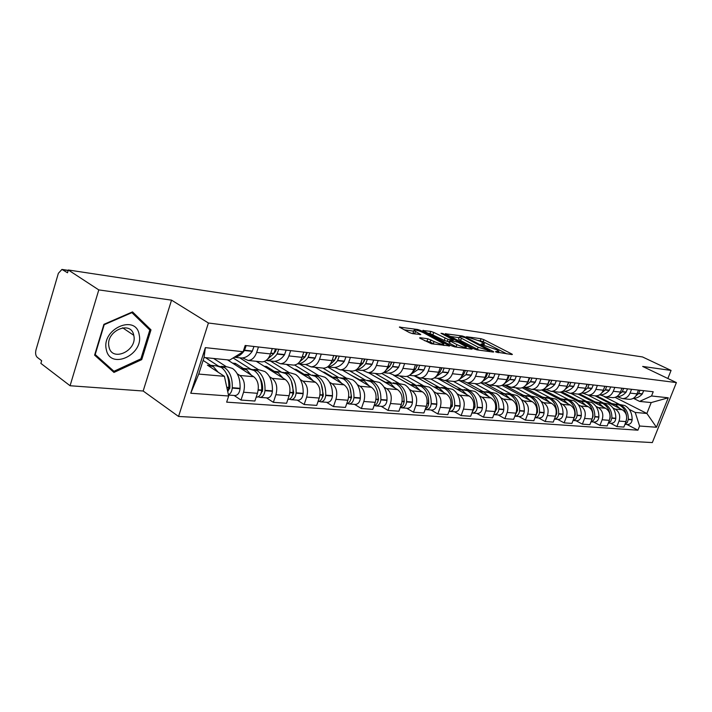 <?xml version="1.0" encoding="UTF-8"?>
<svg xmlns="http://www.w3.org/2000/svg" width="712" height="712" viewBox="0 0 712 712"><rect width="100%" height="100%" fill="white"/><g stroke="black" fill="none" stroke-linecap="round" stroke-linejoin="round"><path stroke-width="1.07" d="M495.766 351.968L511.955 354.567L512.4 354.407L511.688 353.935L483.884 339.677L481.054 338.707L466.458 336.74L479.986 341.146L484.418 343.771L481.054 344.003L481.187 344.43L496.709 349.761L498.925 351.265L495.597 351.523L495.766 351.968M420.169 337.719L419.599 337.933L420.214 338.36L431.428 343.745L449.699 345.934L420.828 330.537L417.81 329.505L399.37 327.102L409.427 332.584L412.524 333.634L420.783 334.524L413.859 330.493C414.464 329.442 417.677 330.199 423.489 332.744L443.798 343.798C443.193 344.866 439.954 344.101 434.08 341.511L427.85 338.787L420.169 337.719L419.982 338.227M208.411 323.008L171.539 300.144L98.79 289.909L68.308 269.99L642.527 356.952L671.069 370.436L642.651 366.44L676.4 382.584L208.411 323.008L178.552 416.458L652.334 442.579L676.4 382.584M473.996 348.844L476.996 349.868L493.309 352.057L493.781 351.897L493.087 351.425L465.141 336.963L462.257 335.975L445.303 333.75L473.996 348.844M471.7 349.156L454.692 346.877L451.63 345.827L422.812 330.493L430.76 331.392L433.742 332.406L448.026 339.366L453.348 339.864L440.986 333.287L442.98 333.572L471.531 348.515L472.198 348.978L471.7 349.156M98.79 289.909L70.079 385.744L40.878 363.396L41.661 360.708L37.255 357.353C35.645 355.724 35.217 353.232 36.001 349.868L58.366 273.301L61.944 269.421L67.498 272.758L68.308 269.99M70.079 385.744L143.165 391.013L178.552 416.458M667.856 378.499L671.069 370.436M628.527 399.245L629.452 399.343C632.87 399.254 635.38 397.43 636.982 393.861L638.477 390.087M612.89 407.896L615.266 409.124C619.342 411.821 620.597 415.799 619.039 421.077L626.008 421.611C627.557 416.378 626.302 412.426 622.244 409.747L595.09 395.836M626.008 421.611L623.854 427.075L616.877 426.586L610.487 423.231M631.562 389.304L630.067 393.104C628.456 396.709 625.937 398.551 622.511 398.631L617.348 396.726M619.039 421.077L616.877 426.586M588.05 395.124L602.806 402.716M611.928 397.554L612.863 397.652C616.307 397.563 618.844 395.694 620.463 392.054L621.968 388.209M593.505 421.985L599.94 425.384L607.185 425.901L609.365 420.329C610.932 415.007 609.668 410.975 605.583 408.252L578.135 394.074M614.803 387.399L613.281 391.28C611.661 394.946 609.116 396.824 605.663 396.913L600.456 394.982M595.944 406.356L598.347 407.602C602.45 410.343 603.714 414.402 602.138 419.777L599.94 425.384M570.908 393.371L585.789 401.087M594.707 395.801L595.65 395.89C599.121 395.801 601.676 393.896 603.313 390.185L604.844 386.269M575.892 420.685L582.372 424.147L589.883 424.681L592.09 419.003C593.683 413.574 592.411 409.471 588.29 406.703L560.317 392.116M597.395 385.423L595.864 389.375C594.217 393.113 591.654 395.035 588.165 395.133L582.923 393.166M578.366 404.763L580.778 406.027C584.917 408.822 586.181 412.951 584.588 418.425L582.372 424.147M553.144 391.564L568.132 399.405M576.827 393.976L577.77 394.074C581.277 393.967 583.849 392.027 585.504 388.245L587.053 384.249M557.585 419.332L564.118 422.857L571.923 423.409L574.157 417.624C575.759 412.088 574.495 407.914 570.348 405.092L541.69 390.007M579.319 383.376L577.761 387.408C576.106 391.217 573.516 393.175 570.001 393.282L564.714 391.28M560.104 403.108L562.542 404.398C566.699 407.237 567.971 411.447 566.36 417.027L564.118 422.857M534.721 389.678L549.806 397.661M558.235 392.081L559.196 392.178C562.72 392.072 565.328 390.087 567.001 386.233L568.559 382.157M538.575 417.926L545.143 421.522L553.26 422.091L555.52 416.191C557.149 410.548 555.867 406.294 551.693 403.419L522.243 387.755M560.513 381.24L558.947 385.352C557.265 389.242 554.657 391.244 551.115 391.351L545.793 389.322M541.12 401.381L543.576 402.698C547.768 405.591 549.05 409.881 547.412 415.568L545.143 421.522M515.577 387.728L530.76 395.845M538.913 390.105L539.874 390.203C543.434 390.096 546.051 388.067 547.742 384.133L549.326 379.977M518.79 416.467L525.403 420.125L533.849 420.721L536.136 414.704C537.783 408.946 536.501 404.603 532.3 401.684L501.924 385.352M540.951 379.024L539.367 383.216C537.667 387.195 535.032 389.233 531.463 389.348L526.106 387.284M521.38 399.592L523.863 400.927C528.073 403.873 529.354 408.252 527.699 414.055L525.403 420.125M495.677 385.699L510.958 393.958M518.79 388.058L519.76 388.156C523.347 388.04 525.999 385.966 527.708 381.952L529.301 377.698M498.204 414.954L504.861 418.674L513.655 419.297L515.969 413.156C517.633 407.282 516.351 402.85 512.115 399.877L480.707 382.789M520.579 376.71L518.977 381C517.259 385.05 514.598 387.141 511.002 387.266L505.609 385.165M500.83 397.723L503.331 399.085C507.567 402.084 508.858 406.552 507.184 412.479L504.861 418.674M474.984 383.59L490.346 391.992M497.839 385.922L498.818 386.02C502.432 385.895 505.102 383.777 506.828 379.674L508.439 375.34M476.755 413.369L483.448 417.17L492.615 417.81L494.956 411.545C496.638 405.537 495.356 401.025 491.102 397.99L459.347 380.511M499.352 374.307L497.724 378.677C495.988 382.825 493.309 384.961 489.687 385.094L484.258 382.958M479.425 395.783L481.944 397.171C486.207 400.224 487.489 404.781 485.798 410.842L483.448 417.17M453.437 381.392L468.888 389.945M475.999 383.697L476.978 383.795C480.618 383.661 483.306 381.498 485.059 377.298L486.688 372.865M454.389 411.723L461.127 415.594L470.685 416.262L473.053 409.863C474.753 403.731 473.471 399.12 469.19 396.023L437.275 378.232M477.2 371.798L475.563 376.265C473.809 380.502 471.104 382.682 467.464 382.825L461.999 380.653M457.113 393.754L459.641 395.169C463.93 398.293 465.212 402.939 463.494 409.124L461.127 415.594M430.876 379.042L446.513 387.809M453.206 381.374L454.194 381.472C457.852 381.329 460.566 379.113 462.337 374.823L463.984 370.293M431.054 409.996L437.827 413.948L447.803 414.651L450.198 408.101C451.924 401.835 450.634 397.127 446.335 393.976L414.108 375.758M454.078 369.172L452.423 373.747C450.643 378.072 447.919 380.315 444.252 380.457L438.761 378.25M433.822 391.636L436.367 393.086C440.675 396.264 441.956 401.016 440.221 407.335L437.827 413.948M406.979 376.372L423.177 385.584M429.407 378.944L430.395 379.042C434.08 378.891 436.812 376.621 438.601 372.234L440.265 367.606M406.685 408.207L413.476 412.23L423.907 412.96L426.328 406.267C428.072 399.868 426.791 395.053 422.474 391.84L393.62 375.295M429.915 366.431L428.232 371.103C426.443 375.536 423.702 377.832 420.009 377.983L414.491 375.731M409.489 389.428L412.052 390.906C416.378 394.145 417.659 399.005 415.906 405.466L413.476 412.23M381.828 373.462L398.809 383.261M404.523 376.408L405.52 376.506C409.222 376.345 411.972 374.022 413.779 369.528L415.47 364.793M381.196 406.321L388.022 410.432L398.934 411.198L401.372 404.354C403.143 397.803 401.862 392.882 397.527 389.606L368.585 372.741M404.63 363.565L402.939 368.353C401.123 372.883 398.364 375.233 394.653 375.402L389.108 373.106M384.053 387.114L386.634 388.627C390.968 391.938 392.25 396.895 390.47 403.517L388.022 410.432M355.386 370.302L373.337 380.831M378.481 373.755L379.487 373.853C383.207 373.684 385.984 371.299 387.8 366.698L389.508 361.847M354.532 404.354L361.367 408.546L372.794 409.356L375.26 402.342C377.057 395.641 375.776 390.612 371.433 387.266L342.401 370.071M378.161 360.557L376.443 365.461C374.61 370.107 371.833 372.518 368.104 372.696L362.542 370.356M357.433 384.694L360.023 386.242C364.375 389.624 365.648 394.697 363.841 401.47L361.367 408.546M327.591 366.894L346.691 378.295M351.212 370.97L352.218 371.077C355.955 370.89 358.741 368.442 360.583 363.734L362.31 358.759M326.585 402.298L333.438 406.579L345.418 407.424L347.91 400.242C349.726 393.38 348.453 388.236 344.092 384.818L315.007 367.285M350.402 357.415L348.666 362.435C346.824 367.196 344.03 369.67 340.283 369.857L334.702 367.481M329.531 382.166L332.139 383.741C336.5 387.195 337.764 392.392 335.939 399.325L333.438 406.579M299.654 364.01L318.78 375.633M322.607 368.06L323.613 368.157C327.369 367.962 330.172 365.452 332.023 360.619L333.768 355.528M297.278 400.135L304.14 404.514L316.707 405.395L319.225 398.044C321.059 391.004 319.804 385.744 315.434 382.246L286.322 364.357M321.272 354.104L319.519 359.257C317.659 364.143 314.846 366.68 311.091 366.885L305.501 364.455M300.277 379.505L302.885 381.125C307.255 384.649 308.51 389.971 306.667 397.073L304.14 404.514M270.391 360.984L289.526 372.839M292.579 364.998L293.584 365.096C297.349 364.891 300.161 362.31 302.039 357.353L303.802 352.128M266.502 397.866L273.355 402.333L286.571 403.268L289.108 395.73C290.968 388.512 289.713 383.118 285.352 379.549L256.24 361.287M290.665 350.633L288.894 355.92C287.007 360.931 284.186 363.538 280.43 363.752L274.832 361.278M269.554 376.71L272.171 378.366C276.532 381.97 277.778 387.426 275.909 394.715L273.355 402.333M239.686 357.807L258.812 369.911M261.01 361.776L262.025 361.883C265.79 361.651 268.611 358.999 270.507 353.917L272.287 348.551M234.141 395.48L240.994 400.055L254.887 401.034L257.45 393.3C259.337 385.895 258.1 380.368 253.739 376.719L227.457 359.863M258.456 346.984L256.667 352.413C254.771 357.549 251.941 360.236 248.177 360.468L242.578 357.94M237.247 373.773L239.873 375.473C244.225 379.158 245.453 384.747 243.566 392.232L240.994 400.055M213.618 358.465L226.532 366.831M629.23 409.382L635.229 412.444L646.87 413.467L651.204 402.574L639.607 401.408L633.636 398.417M604.497 396.771L619.217 404.283M615.07 397.349L646.87 413.467L656.455 427.245L639.581 426.016L635.229 412.444M639.607 401.408L651.533 395.979L668.265 397.794L656.455 427.245M228.668 396.005L190.745 393.238L205.359 347.634L243.139 351.728L229.691 360.085L204.05 357.504L198.737 374.067L224.413 376.328L228.668 396.005L226.665 402.147L637.925 430.19L639.581 426.016M651.533 395.979L653.216 391.76L245.186 345.48L243.139 351.728M171.539 300.144L143.165 391.013M94.598 355.146L113.965 372.438L141.75 359.613L150.989 329.852L132.512 311.892L103.907 324.343L94.598 355.146M224.413 376.328L207.415 365.14M626.863 424.441L637.925 430.19M668.265 397.794L651.204 402.574M204.05 357.504L205.359 347.634M198.737 374.067L190.745 393.238M146.797 327.093L150.989 329.852M140.754 358.928L141.75 359.613M506.837 353.873L483.145 341.689L478.589 340.478M459.08 337.675L450.189 336.402M489.589 350.704L464.9 337.55L460.878 336.571L459.293 337.079L478.144 347.216L489.589 350.704L489.295 351.523M458.742 338.601L458.546 339.152L460.593 340.558L461.34 338.476M479.158 350.162L460.593 340.558M427.707 333.18L430.003 333.51L430.76 331.392M449.299 341.778L444.252 340.47L430.003 333.51M465.906 348.106L466.609 348.471M456.917 344.599C462.604 347.109 465.755 347.865 466.36 346.869L458.012 342.205L450.207 340.514L449.69 340.692L450.331 341.137L456.917 344.599L456.143 346.744L457.033 347.189M448.996 342.632L449.566 343.273L450.331 341.137M456.143 346.744L449.566 343.273M434.098 344.11L430.155 342.027L424.432 340.621M413.289 332.095L413.094 332.655L414.695 333.768L415.47 331.596M415.149 334.008L414.695 333.768M413.627 331.16L404.256 329.816M444.11 345.453L443.345 345.044M610.042 403.49L615.551 404.692L620.027 408.608M612.329 403.624L619.378 405.048C623.347 407.246 625.75 410.886 626.569 415.986M625.029 424.103L627.334 422.456L628.358 419.252C628.402 412.746 625.964 408.065 621.042 405.208L616.272 404.007M617.829 404.149L624.816 405.564C629.728 408.412 632.167 413.076 632.131 419.555L632.114 419.831C631.731 422.697 630.307 424.254 627.824 424.512L627.325 424.477M626.72 418.255L625.795 422.154M635.816 395.997L638.673 393.433L639.972 390.256M643.71 390.674L642.233 394.039C639.643 396.887 636.599 398.346 633.11 398.426M638.255 390.639L637.436 392.704M596.701 395.845L611.741 403.544M139.187 334.791C136.197 313.636 101.184 328.837 106.302 349.539C110.075 370.525 144.002 354.825 139.187 334.791M133.829 335.601L133.767 335.308C131.177 319.973 105.741 330.822 108.847 346.21L108.945 346.735C111.731 362.622 137.505 350.811 133.829 335.601M113.947 371.281L95.194 354.523L104.21 324.699L131.907 312.639L149.823 330.03L140.869 358.866L113.947 371.281L107.832 366.885L94.616 355.083M593.283 401.897L598.845 403.108L603.358 407.104M595.597 402.031L602.806 403.482C607.772 406.392 610.228 411.162 610.175 417.802L609.009 421.246M608.351 422.928L610.798 421.29L611.893 417.944C611.946 411.313 609.49 406.552 604.533 403.642L599.7 402.431M601.293 402.574L608.448 404.015C613.397 406.908 615.853 411.652 615.8 418.255L615.791 418.531C615.399 421.451 613.958 423.044 611.466 423.302L610.958 423.266M619.111 394.466L622.324 391.644L623.641 388.405M627.521 388.841L626.026 392.267C623.32 395.258 620.143 396.753 616.503 396.744M621.923 388.334L620.775 391.253M579.586 393.878L595.294 401.977M575.91 400.242L581.508 401.47L586.047 405.537M561.723 391.76L578.251 400.375L585.62 401.862C590.622 404.817 593.087 409.676 593.034 416.44L591.619 420.222M591.04 421.7C593.247 421.139 594.502 419.528 594.805 416.867L594.823 416.582C594.876 409.836 592.411 404.977 587.409 402.031L582.514 400.794M584.152 400.936L591.476 402.413C596.46 405.351 598.926 410.183 598.872 416.903L598.854 417.188C598.463 420.16 597.012 421.78 594.493 422.056L593.986 422.02M601.756 392.882L605.36 389.784L606.695 386.483M610.718 386.936L609.205 390.425C606.437 393.513 603.189 395.035 599.477 394.991L599.29 394.982M604.924 386.278L603.518 389.66M557.87 398.524L563.512 399.77L568.087 403.909M560.219 398.649L567.784 400.171C572.822 403.179 575.305 408.127 575.234 415.025L573.587 419.11M573.08 420.418C575.403 419.929 576.738 418.273 577.076 415.461L577.094 415.167C577.156 408.288 574.673 403.348 569.644 400.349L564.687 399.094M566.36 399.236L573.863 400.749C578.883 403.74 581.366 408.661 581.295 415.505L581.286 415.799C580.885 418.825 579.417 420.481 576.871 420.756L576.364 420.721M583.733 391.235L587.756 387.853L589.1 384.489M593.274 384.961L591.752 388.521C588.949 391.671 585.682 393.22 581.935 393.175L581.419 393.149M587.258 384.275L585.602 388.004M543.078 389.5L560.54 398.684M539.135 396.744L544.813 397.999L549.424 402.218M541.503 396.869L549.255 398.417C554.328 401.479 556.82 406.525 556.748 413.547L554.862 417.917M554.417 419.074C556.873 418.674 558.288 416.983 558.662 414.001L558.671 413.699C558.751 406.694 556.259 401.657 551.186 398.604L546.166 397.332M547.884 397.474L555.574 399.014C560.629 402.058 563.121 407.068 563.05 414.046L563.032 414.348C562.622 417.437 561.145 419.119 558.582 419.404L558.066 419.368M564.999 389.517L569.458 385.842L570.819 382.415M575.163 382.905L573.614 386.536C570.793 389.749 567.491 391.333 563.717 391.297L562.872 391.235M568.906 382.193L566.983 386.278M523.774 387.168L542.152 396.931M519.653 394.884L525.385 396.166L530.013 400.455M522.047 395.009L529.995 396.602C535.104 399.717 537.613 404.852 537.524 412.017L535.397 416.662M528.678 395.649L536.563 397.225C541.654 400.322 544.164 405.422 544.075 412.542L544.057 412.844C543.648 415.986 542.152 417.713 539.571 418.006L535.015 417.668C537.596 417.374 539.1 415.639 539.509 412.479L539.527 412.177C539.616 405.03 537.106 399.904 532.006 396.789L526.916 395.498M545.508 387.728L550.429 383.759L551.809 380.252M556.33 380.769L554.764 384.471C551.916 387.755 548.587 389.375 544.778 389.339L543.585 389.233M549.815 380.03L547.599 384.489M539.571 418.006L539.046 417.962M504.559 385.183L523.053 395.107M499.397 392.953L505.164 394.252L509.828 398.631M501.8 393.086L509.961 394.706C515.105 397.875 517.615 403.117 517.517 410.423L515.15 415.327M514.821 416.191L515.052 416.191C517.66 415.888 519.173 414.126 519.591 410.904L519.609 410.593C519.707 403.295 517.188 398.07 512.053 394.902L506.899 393.594M508.706 393.745L516.796 395.356C521.923 398.506 524.433 403.713 524.343 410.966L524.326 411.278C523.907 414.491 522.394 416.244 519.796 416.547L519.271 416.502M525.216 385.851L530.449 381.81L532.033 378.01M536.732 378.544L535.157 382.326C532.273 385.673 528.918 387.337 525.082 387.301L523.534 387.141L525.082 387.301M529.959 377.778L527.423 382.638M487.097 384.48L503.197 393.211M478.304 390.95L484.107 392.259L488.797 396.726M480.725 391.075L489.108 392.739C494.279 395.961 496.807 401.31 496.691 408.768L494.066 413.921M493.799 414.633L494.27 414.66C496.896 414.348 498.418 412.551 498.854 409.258L498.872 408.937C498.978 401.497 496.451 396.166 491.289 392.944L486.056 391.609M487.916 391.76L496.228 393.407C501.382 396.62 503.909 401.924 503.802 409.329L503.784 409.649C503.348 412.924 501.827 414.713 499.21 415.025L498.685 414.989M504.078 383.884L509.828 379.558L511.43 375.678M516.325 376.23L514.731 380.092C511.83 383.51 508.439 385.21 504.586 385.183L503.01 385.023M509.267 375.429L507.852 379.087L506.374 380.733M467.17 382.807L482.531 391.244M456.33 388.85L462.168 390.185L466.876 394.742M458.768 388.975L467.383 390.683C472.581 393.967 475.109 399.423 474.993 407.033L472.092 412.444M471.896 412.996L472.617 413.067C475.26 412.746 476.8 410.904 477.236 407.54L477.254 407.22C477.378 399.619 474.842 394.181 469.653 390.897L464.349 389.544M466.262 389.695L474.797 391.386C479.977 394.653 482.513 400.064 482.398 407.629L482.38 407.949C481.944 411.296 480.404 413.129 477.77 413.45L477.236 413.405M482.051 381.819L488.343 377.2L489.963 373.239M495.062 373.818L493.452 377.76C490.515 381.258 487.106 383.003 483.226 382.976L481.641 382.816M487.702 372.981L486.278 376.719L484.418 378.748M445.552 380.591L461.02 389.197M425.411 382.148L433.439 386.669L439.277 388.022L444.012 392.668M435.869 386.794L444.724 388.538C449.948 391.894 452.485 397.456 452.351 405.235L449.183 410.886M452.334 402.378L452.209 406.57M449.041 411.26L450.037 411.403C452.698 411.073 454.247 409.186 454.701 405.751L454.719 405.422C454.852 397.661 452.307 392.107 447.092 388.761L441.716 387.39M443.683 387.542L452.458 389.268C457.665 392.606 460.21 398.124 460.077 405.849L460.059 406.178C459.614 409.596 458.065 411.465 455.413 411.794L454.879 411.758M459.071 379.638L465.924 374.752L467.562 370.703M472.884 371.308L471.255 375.331C468.3 378.909 464.865 380.689 460.949 380.68L459.356 380.511M465.114 371.175L463.761 374.254L461.483 376.692M423.062 378.295L438.601 387.052M409.489 384.391L415.39 385.77L420.142 390.505M411.954 384.516L421.077 386.305C426.319 389.722 428.864 395.4 428.713 403.348L427.627 407.166L425.251 409.24M428.473 398.337L428.446 405.235M425.189 409.418L426.47 409.658C429.14 409.32 430.707 407.397 431.169 403.891L431.187 403.544C431.339 395.614 428.793 389.945 423.551 386.536L418.095 385.147M420.116 385.29L429.149 387.07C434.382 390.461 436.928 396.103 436.785 403.989L436.767 404.327C436.305 407.825 434.747 409.738 432.077 410.076L431.543 410.032M435.085 377.351L442.517 372.189L444.163 368.051M449.735 368.674L448.088 372.794C445.098 376.461 441.645 378.286 437.711 378.277L436.109 378.108M441.707 367.766L440.247 371.673L437.506 374.548M441.814 367.784L441.449 369.225M409.756 384.373L401.461 379.79M399.61 375.909L415.221 384.827M384.489 382.015L390.425 383.403L395.196 388.245M386.981 382.13L396.37 383.973C401.63 387.453 404.176 393.255 404.015 401.381L403.989 401.728C403.668 404.728 402.422 406.65 400.251 407.504M403.499 394.777L404.247 401.488L403.642 403.66M400.295 407.487L401.844 407.843C404.532 407.495 406.107 405.52 406.579 401.933L406.597 401.586C406.766 393.478 404.211 387.693 398.951 384.213L393.425 382.798M395.507 382.949L404.808 384.765C410.059 388.227 412.613 393.994 412.444 402.058L412.426 402.405C411.963 405.965 410.388 407.932 407.7 408.279L407.166 408.243M410.032 374.93L418.051 369.51L419.715 365.274M425.536 365.932L423.871 370.151C420.863 373.898 417.383 375.767 413.432 375.767L411.812 375.598M417.152 364.98L415.675 368.976L412.417 372.314M417.357 365.007L416.769 366.885M385.023 381.988L376.434 377.315M375.153 373.408L390.808 382.495M358.358 379.523L364.313 380.938L369.092 385.886M360.851 379.638L365.505 380.083L370.534 381.525C375.811 385.076 378.357 391.013 378.17 399.325L378.152 399.681C377.787 402.921 376.434 404.914 374.094 405.662M377.378 391.36L378.526 399.441L377.707 401.933M374.485 405.555L376.087 405.947C378.793 405.582 380.377 403.562 380.858 399.895L380.875 399.539C381.062 391.244 378.517 385.325 373.23 381.783L367.632 380.35M369.777 380.493L379.354 382.362C384.631 385.895 387.177 391.778 386.999 400.028L386.981 400.384C386.509 404.033 384.925 406.036 382.219 406.401L381.677 406.356M383.839 372.376C387.106 371.789 389.98 369.902 392.454 366.707L394.145 362.372M400.233 363.067L398.551 367.374C395.516 371.219 392.018 373.132 388.04 373.141L386.42 372.972M391.449 362.07L389.962 366.155L386.135 369.982M391.76 362.105L390.95 364.33M359.186 379.487L350.277 374.735M349.601 370.81L365.3 380.066M330.991 376.915L336.972 378.357L341.76 383.403M333.501 377.031L338.44 377.502L343.487 378.971C348.773 382.593 351.319 388.663 351.114 397.171L351.096 397.536C350.678 401.043 349.209 403.099 346.7 403.722M350.028 387.978L351.586 397.296L350.562 400.073M347.465 403.526L349.129 403.962C351.844 403.579 353.446 401.515 353.926 397.759L353.953 397.394C354.149 388.912 351.603 382.86 346.317 379.238L340.639 377.787M342.846 377.921L347.687 378.383L352.725 379.843C358.011 383.448 360.566 389.464 360.361 397.91L360.343 398.266C359.863 402.004 358.261 404.06 355.555 404.434L355.003 404.389M356.418 369.67C359.916 369.208 362.995 367.25 365.648 363.779L367.356 359.337M373.729 360.058L372.038 364.473C368.985 368.407 365.461 370.382 361.465 370.391L359.836 370.222M364.535 359.017L363.022 363.2L358.59 367.526M364.962 359.062L363.885 361.687M332.175 376.888L324.352 372.18L322.901 372.038M322.892 368.086L338.601 377.511M324.147 372.785L324.352 372.18M302.315 374.183L308.314 375.642L313.102 380.813M304.834 374.298L310.085 374.797L315.14 376.292C320.445 379.994 322.981 386.198 322.758 394.911L322.732 395.285C322.251 399.085 320.667 401.203 317.988 401.657M321.37 384.569L323.355 395.053L322.118 398.07M319.145 401.399L320.872 401.871C323.595 401.488 325.206 399.37 325.704 395.516L325.731 395.151C325.954 386.456 323.408 380.27 318.113 376.568L312.354 375.099M314.633 375.233L319.777 375.722L324.832 377.209C330.128 380.884 332.673 387.043 332.451 395.685L332.433 396.05C331.934 399.877 330.323 401.986 327.609 402.369L327.057 402.333M327.707 366.805C331.427 366.502 334.702 364.464 337.541 360.699L339.268 356.151M345.961 356.908L344.243 361.438C341.173 365.47 337.63 367.499 333.617 367.517L331.988 367.348M336.304 355.813L334.587 360.379L329.692 364.936M336.865 355.875L335.459 358.982M303.899 374.183L296.103 369.394L294.216 369.208M294.599 365.025L310.637 374.823M322.634 396.157L323.141 396.468M295.827 370.204L296.103 369.394M272.233 371.317L278.232 372.803L283.029 378.09M274.761 371.433L280.341 371.967L285.405 373.48C290.71 377.262 293.237 383.617 292.988 392.543L292.961 392.926C292.454 396.878 290.834 399.049 288.102 399.459L288.102 399.459M291.315 381.116L293.727 392.695L292.276 395.943M289.428 399.165L291.226 399.69C293.958 399.281 295.578 397.109 296.085 393.166L296.112 392.793C296.352 383.884 293.825 377.547 288.52 373.773L282.682 372.287M285.04 372.412L290.514 372.937L295.569 374.441C300.873 378.197 303.41 384.498 303.17 393.353L303.143 393.727C302.644 397.652 301.025 399.806 298.292 400.206L297.75 400.171M316.813 353.606L315.078 358.243C311.99 362.381 308.43 364.464 304.407 364.5L297.563 363.788C301.532 363.654 305.021 361.554 308.047 357.477L309.782 352.805M304.407 364.5L302.778 364.33M306.676 352.449L304.941 357.13L299.334 362.194M307.379 352.529L305.546 356.214M274.307 371.361L266.493 366.475L264.125 366.235M264.357 361.438L281.356 372.029M292.899 393.585L293.558 394.003M266.155 367.508L266.493 366.475M240.629 368.309L246.637 369.813L251.416 375.233M243.157 368.416L249.111 368.985L254.175 370.525C259.471 374.387 261.989 380.902 261.713 390.051L261.687 390.443C261.171 394.493 259.542 396.726 256.81 397.154L256.258 397.109M259.764 377.574C261.918 381.062 262.87 385.281 262.612 390.221L260.93 393.674M258.207 396.807L260.085 397.394C262.826 396.976 264.455 394.742 264.971 390.701L264.998 390.31C265.264 381.187 262.746 374.69 257.45 370.836L251.532 369.332M253.97 369.448L259.8 370.009L264.855 371.539C270.16 375.375 272.678 381.828 272.411 390.897L272.393 391.288C271.877 395.311 270.248 397.527 267.516 397.937L266.964 397.901M265.977 360.548L266.332 360.566C270.364 360.521 273.933 358.358 277.048 354.087L278.793 349.289M286.188 350.126L284.435 354.887C281.329 359.142 277.76 361.287 273.737 361.331L272.1 361.162M275.526 348.916L273.773 353.722L267.427 359.275M276.389 349.013L275.633 351.354L273.978 353.437L270.783 353.09M243.282 368.433L235.423 363.405L232.539 363.12M233.118 357.958L250.686 369.136M261.651 390.852L262.479 391.386M235.005 364.704L235.423 363.405M207.397 365.149L213.395 366.671L218.166 372.216M209.924 365.247L216.27 365.852L221.325 367.419C226.612 371.37 229.113 378.036 228.81 387.426L227.742 391.733M226.585 373.933C229.059 377.574 230.154 382.13 229.878 387.613L227.973 391.262M228.401 394.768C230.599 393.745 231.872 391.52 232.237 388.102L232.263 387.702C232.557 378.339 230.065 371.691 224.77 367.748L218.771 366.226M221.299 366.333L227.511 366.929L232.566 368.487C237.861 372.403 240.362 379.015 240.078 388.325L240.051 388.725C239.517 392.846 237.888 395.124 235.147 395.552L234.604 395.516M234.382 357.175C238.164 356.854 241.51 354.638 244.421 350.509L246.192 345.596M253.97 346.477L252.208 351.363C249.084 355.733 245.507 357.94 241.475 357.994L239.837 357.825M210.619 365.318L203.116 360.406M205.501 357.655L218.584 366.173M228.775 387.942L229.78 388.61M275.909 394.715L289.108 395.73M306.667 397.073L319.225 398.044M335.939 399.325L347.91 400.242M363.841 401.47L375.26 402.342M390.47 403.517L401.372 404.354M415.906 405.466L426.328 406.267M440.221 407.335L450.198 408.101M463.494 409.124L473.053 409.863M485.798 410.842L494.956 411.545M507.184 412.479L515.969 413.156M527.699 414.055L536.136 414.704M547.412 415.568L555.52 416.191M566.36 417.027L574.157 417.624M584.588 418.425L592.09 419.003M602.138 419.777L609.365 420.329M243.566 392.232L257.45 393.3M239.873 375.473L253.739 376.719M272.171 378.366L285.352 379.549M288.894 355.92L302.039 357.353M302.885 381.125L315.434 382.246M319.519 359.257L332.023 360.619M332.139 383.741L344.092 384.818M348.666 362.435L360.583 363.734M360.023 386.242L371.433 387.266M376.443 365.461L387.8 366.698M386.634 388.627L397.527 389.606M402.939 368.353L413.779 369.528M412.052 390.906L422.474 391.84M428.232 371.103L438.601 372.234M436.367 393.086L446.335 393.976M452.423 373.747L462.337 374.823M459.641 395.169L469.19 396.023M475.563 376.265L485.059 377.298M481.944 397.171L491.102 397.99M497.724 378.677L506.828 379.674M503.331 399.085L512.115 399.877M518.977 381L527.708 381.952M523.863 400.927L532.3 401.684M539.367 383.216L547.742 384.133M543.576 402.698L551.693 403.419M558.947 385.352L567.001 386.233M562.542 404.398L570.348 405.092M577.761 387.408L585.504 388.245M580.778 406.027L588.29 406.703M595.864 389.375L603.313 390.185M598.347 407.602L605.583 408.252M613.281 391.28L620.463 392.054M615.266 409.124L622.244 409.747M630.067 393.104L636.982 393.861M256.667 352.413L270.507 353.917M68.147 270.533L62.905 269.741M497.181 352.52L497.457 351.772M482.647 344.991L482.914 344.261M480.315 340.728L481.054 338.707M483.145 341.689L483.884 339.677M511.474 354.496L511.688 353.935M445.659 334.026L445.819 333.581M461.981 336.732L462.257 335.975M464.927 337.559L465.141 336.963M492.873 352.004L493.087 351.425M477.378 349.316L478.144 347.216M487.311 351.256L487.604 350.438M423.195 330.786L423.364 330.315M432.985 334.524L433.742 332.406M444.252 340.47L445.018 338.342M447.252 341.493L448.026 339.366M452.547 340.843L452.832 340.042M442.748 334.213L442.98 333.572M471.308 349.103L471.531 348.515M427.067 340.977L427.85 338.787M430.155 342.027L430.938 339.838M433.297 343.7L434.08 341.511M419.964 334.685L420.169 334.106M399.779 327.413L399.957 326.906M417.472 330.439L417.81 329.505M420.507 331.427L420.828 330.537M448.836 346.085L449.05 345.48M628.349 419.528L632.114 419.831M628.358 419.252L632.131 419.555M638.495 393.629L642.233 394.039M638.673 393.433L642.411 393.843M611.884 418.229L615.791 418.531M611.893 417.944L615.8 418.255M622.146 391.84L626.026 392.267M622.324 391.644L626.204 392.063M594.805 416.867L598.854 417.188M594.823 416.582L598.872 416.903M605.182 389.989L609.205 390.425M605.36 389.784L609.383 390.221M577.076 415.461L581.286 415.799M577.094 415.167L581.295 415.505M587.569 388.058L591.752 388.521M587.756 387.853L591.93 388.307M556.152 413.805L556.731 413.85M558.662 414.001L563.032 414.348M558.671 413.699L563.05 414.046M569.271 386.055L573.614 386.536M569.458 385.842L573.801 386.322M556.188 413.503L556.748 413.547M536.777 412.266L537.507 412.328M539.509 412.479L544.057 412.844M539.527 412.177L544.075 412.542M550.243 383.973L554.764 384.471M550.429 383.759L554.951 384.249M547.991 383.492L548.436 383.537M536.812 411.963L537.524 412.017M516.609 410.664L517.499 410.735M519.591 410.904L524.326 411.278M519.609 410.593L524.343 410.966M530.449 381.81L535.157 382.326M530.636 381.588L535.335 382.104M527.948 381.294L528.562 381.356M516.654 410.352L517.517 410.423M527.859 381.525L528.375 381.588M495.605 409L496.673 409.089M498.854 409.258L503.784 409.649M498.872 408.937L503.802 409.329M509.828 379.558L514.731 380.092M510.023 379.327L514.918 379.861M507.077 378.998L507.852 379.087M495.65 408.679L496.691 408.768M506.988 379.247L507.665 379.318M473.711 407.264L474.975 407.362M477.236 407.54L482.38 407.949M477.254 407.22L482.398 407.629M488.343 377.2L493.452 377.76M488.53 376.968L493.638 377.529M485.308 376.612L486.278 376.719M473.756 406.935L474.993 407.033M485.219 376.862L486.082 376.959M450.865 405.448L452.334 405.564M454.701 405.751L460.059 406.178M454.719 405.422L460.077 405.849M465.924 374.752L471.255 375.331M466.111 374.512L471.442 375.091M462.586 374.12L463.761 374.254M450.91 405.119L452.351 405.235M462.497 374.378L463.565 374.494M427.004 403.553L428.695 403.695M431.169 403.891L436.767 404.327M431.187 403.544L436.785 403.989M442.517 372.189L448.088 372.794M442.704 371.94L448.275 372.554M438.859 371.522L440.247 371.673M427.049 403.215L428.713 403.348M438.761 371.78L440.052 371.922M402.058 401.577L403.989 401.728M406.579 401.933L412.426 402.405M406.597 401.586L412.444 402.058M418.051 369.51L423.871 370.151M418.247 369.261L424.067 369.902M414.037 368.798L415.675 368.976M402.111 401.23L404.015 401.381M413.948 369.065L415.479 369.234M375.963 399.503L378.152 399.681M380.858 399.895L386.981 400.384M380.875 399.539L386.999 400.028M392.454 366.707L398.551 367.374M392.65 366.449L398.747 367.125M388.067 365.95L389.962 366.155M376.007 399.156L378.17 399.325M387.969 366.217L389.767 366.413M348.613 397.341L351.096 397.536M353.926 397.759L360.343 398.266M353.953 397.394L360.361 397.91M365.648 363.779L372.038 364.473M365.843 363.512L372.234 364.215M360.851 362.969L363.022 363.2M348.666 396.976L351.114 397.171M360.753 363.245L362.826 363.467M319.937 395.062L322.732 395.285M325.704 395.516L332.433 396.05M325.731 395.151L332.451 395.685M337.541 360.699L344.243 361.438M337.746 360.432L344.439 361.162M332.299 359.836L334.782 360.103M319.991 394.688L322.758 394.911M332.201 360.121L334.587 360.379M289.837 392.677L292.961 392.926M296.085 393.166L303.143 393.727M296.112 392.793L303.17 393.353M308.047 357.477L315.078 358.243M308.243 357.193L315.274 357.967M302.315 356.543L305.137 356.854M289.882 392.294L292.988 392.543M302.217 356.837L304.941 357.13M258.189 390.167L261.687 390.443M264.971 390.701L272.393 391.288M264.998 390.31L272.411 390.897M277.048 354.087L284.435 354.887M277.244 353.793L284.64 354.603M258.242 389.776L261.713 390.051M270.685 353.383L273.773 353.722M226.87 387.675L228.783 387.826M232.237 388.102L240.051 388.725M232.263 387.702L240.078 388.325M244.421 350.509L252.208 351.363M244.625 350.215L252.413 351.069M226.781 387.266L228.81 387.426M248.177 360.468L262.025 361.883M622.511 398.631L629.452 399.343M605.663 396.913L612.863 397.652M588.165 395.133L595.65 395.89M570.001 393.282L577.77 394.074M551.115 391.351L559.196 392.178M531.463 389.348L539.874 390.203M511.002 387.266L519.76 388.156M489.687 385.094L498.818 386.02M467.464 382.825L476.978 383.795M444.252 380.457L454.194 381.472M420.009 377.983L430.395 379.042M394.653 375.402L405.52 376.506M368.104 372.696L379.487 373.853M340.283 369.857L352.218 371.077M311.091 366.885L323.613 368.157M280.43 363.752L293.584 365.096M62.291 269.474L68.201 270.364M498.373 352.743L498.729 351.79M483.884 345.213L484.222 344.297M489.562 351.559L489.874 350.713M458.546 339.152L459.293 337.079M452.974 340.897L453.277 340.051M465.817 348.364L466.173 347.376M448.925 342.828L449.69 340.692M443.238 345.338L443.594 344.35M413.094 332.655L413.859 330.493M624.949 424.299L627.824 424.512M122.624 327.796L133.767 335.308M608.288 423.07L611.466 423.302M591.005 421.798L594.493 422.056M581.455 393.131L581.935 393.175M573.062 420.472L576.871 420.756M562.907 391.217L563.717 391.297M554.408 419.101L558.582 419.404M543.621 389.224L544.778 389.339M515.052 416.191L519.796 416.547M502.619 384.978L504.586 385.183M494.27 414.66L499.21 415.025M480.814 382.727L483.226 382.976M472.617 413.067L477.77 413.45M458.056 380.377L460.949 380.68M450.037 411.403L455.413 411.794M434.284 377.921L437.711 378.277M426.47 409.658L432.077 410.076M409.427 375.349L413.432 375.767M401.844 407.843L407.7 408.279M383.421 372.661L388.04 373.141M376.087 405.947L382.219 406.401M356.169 369.848L361.465 370.391M349.129 403.962L355.555 404.434M327.582 366.894L333.617 367.517M320.872 401.871L327.609 402.369M291.226 399.69L298.292 400.206M256.187 397.1L256.81 397.154M266.332 360.566L273.737 361.331M260.085 397.394L267.516 397.937M234.257 357.246L241.475 357.994M228.463 395.062L235.147 395.552"/></g></svg>
